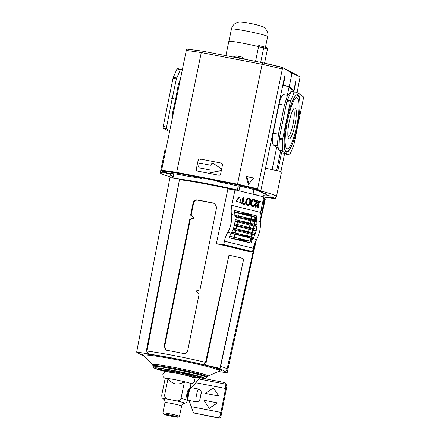 <?xml version="1.0" encoding="UTF-8"?>
<svg xmlns="http://www.w3.org/2000/svg" width="440" height="440" viewBox="0 0 440 440"><rect width="100%" height="100%" fill="white"/><g stroke="black" fill="none" stroke-linecap="round" stroke-linejoin="round"><path stroke-width="0.66" d="M180.026 79.943L178.294 84.744L175.604 99.281L172.348 113.707L172.095 118.602M180.499 77.644L180.065 79.761M182.078 69.966L180.686 69.234L180.373 69.597L176.363 79.035L172.26 98.351L175.604 99.281M177.012 68.948A1.744 0.341 100.9 0 1 177.309 68.58A1.744 0.341 100.9 0 0 177.309 68.58L180.686 69.234L180.373 69.597L177.012 68.948L173.338 77.27A1.744 0.341 100.9 0 0 173.003 78.386L163.207 126.44A1.744 0.341 100.9 0 0 163.185 128.249L169.439 131.543M290.235 102.097L282.716 138.738A1.744 0.341 100.9 0 0 282.562 139.97L282.304 150.453A1.744 0.341 100.9 0 0 282.414 151.085L285.863 153.648L289.586 154.864A1.744 0.341 100.9 0 0 289.597 154.864A1.744 0.341 100.9 0 0 289.911 154.457L293.59 145.778A1.744 0.341 100.9 0 0 293.92 144.639L303.341 98.742A1.744 0.341 100.9 0 0 303.391 96.877L298.293 93.088L294.569 91.872A1.744 0.341 100.9 0 0 294.564 91.872A1.744 0.341 100.9 0 0 294.245 92.279L290.57 100.958A1.744 0.341 100.9 0 0 290.235 102.097L286.875 101.448L279.356 138.089L278.949 149.804L279.054 150.436L282.502 152.999L289.586 154.864M291.06 91.306L287.309 95.931L284.416 105.243L278.471 134.206L277.327 144.738L278.982 150.31M282.304 150.453L278.949 149.804L279.054 150.436L282.414 151.085M291.209 91.223L290.889 91.63L291.209 91.223L294.553 91.872L291.203 91.223L286.875 101.448M283.668 94.567L283.608 94.556C282.007 94.831 280.506 98.054 279.098 104.214L273.152 133.177C271.986 139.585 272.041 143.534 273.317 145.019L276.711 147.18L278.135 147.455M170.247 173.443L170.093 174.207L170.962 174.465A49.198 2.86 -168.4 0 0 170.181 174.796A49.198 2.86 -168.4 0 0 173.256 176.49M170.093 174.207L166.381 173.316A54.516 3.168 11.6 0 1 178.948 174.444L184.712 175.72A49.198 2.86 -168.4 0 1 201.212 178.453L199.161 177.375L176.935 173.08A67.689 3.933 11.6 0 0 164.654 171.347L166.496 172.496A59.318 3.443 -168.4 0 0 160.27 172.761A59.318 3.443 -168.4 0 0 173.047 177.617M238.662 186.131L237.21 185.856A49.198 2.86 -168.4 0 0 218.009 181.698L215.958 180.62L238.183 184.91A67.689 3.933 11.6 0 1 254.309 188.667L257.202 190.014A59.318 3.443 -168.4 0 1 276.474 196.614L281.341 172.904L280.473 171.407L265.502 168.295M239.85 186.269L242.028 186.632A54.516 3.168 11.6 0 1 262.383 191.862L259.232 191.477L259.331 190.993M270.369 196.037L265.782 194.909A49.198 2.86 -168.4 0 0 266.563 194.585A49.198 2.86 -168.4 0 0 259.408 191.554L259.232 191.477M270.364 196.064A54.516 3.168 11.6 0 1 262.922 195.586M276.474 196.614A59.318 3.443 -168.4 0 1 270.248 196.884L272.091 198.033A67.689 3.933 11.6 0 1 263.769 196.9L260.585 212.416L231.798 205.337L234.988 189.811L263.769 196.889M160.27 172.761L165.138 149.05L165.825 149.121M282.502 152.999L285.863 153.648M168.899 97.702L172.26 98.351L166.568 127.089L166.546 128.898L169.642 130.532M209.776 169.912A0.347 0.341 -62.2 0 1 210.04 170.313L209.924 170.891A1.397 1.364 -62.2 0 0 211.519 172.513L219.901 170.753A1.397 1.364 -62.2 0 0 220.424 168.234L213.373 163.499A1.397 1.364 -62.2 0 0 211.255 164.401L211.134 164.972A0.347 0.341 -62.2 0 1 210.733 165.253L200.756 163.323A1.502 1.469 -62.2 0 0 199.007 164.511L198.655 166.238A1.502 1.469 -62.2 0 0 199.799 167.981L209.935 169.994A0.347 0.341 -62.2 0 0 209.935 169.994L199.953 168.064A1.502 1.469 -62.2 0 1 199.556 167.926L199.397 167.844M210.617 172.387L210.771 172.469A1.397 1.364 -62.2 0 0 211.679 172.596L220.061 170.841A1.397 1.364 -62.2 0 0 220.578 168.316L213.532 163.581A1.397 1.364 -62.2 0 0 213.406 163.504L213.252 163.422M201.448 177.656L201.212 178.453M297.545 95.183A29.051 5.698 100.9 0 0 297.011 94.765M286.006 151.751A29.051 5.698 100.9 0 0 286.655 151.558M285.758 151.553A28.875 5.66 100.9 0 0 285.764 151.553C289.157 153.016 293.766 143.391 297.506 126.093L299.684 111.48C300.207 105.446 300.08 100.947 299.293 97.988C298.947 96.36 298.089 95.315 296.714 94.859A28.875 5.66 100.9 0 0 296.709 94.853M296.665 97.625A26.257 5.148 100.9 0 0 296.263 97.438M286.303 148.989A26.257 5.148 100.9 0 0 286.748 148.962M295.328 98.28A26.136 5.126 100.9 0 1 296.841 97.669L296.247 97.526A26.164 5.132 100.9 0 0 296.125 97.504M286.204 148.874A26.164 5.132 100.9 0 0 286.319 148.902L286.924 148.989C287.711 148.649 287.579 150.018 290.34 145.855C292.754 141.389 294.894 134.717 296.764 125.835A25.872 5.071 100.9 0 0 298.661 100.887A25.872 5.071 100.9 0 0 292.386 103.862M288.03 136.901A14.107 2.767 100.9 0 0 293.018 124.399A14.107 2.767 100.9 0 0 293.359 109.302M294.938 124.872A15.785 3.097 100.9 0 0 294.404 108.064A15.785 3.097 100.9 0 0 289.041 122.782A15.785 3.097 100.9 0 0 288.536 138.435A15.785 3.097 100.9 0 0 294.938 124.872M292.859 91.542L293.051 90.613L289.075 86.961L282.827 85.08M272.102 169.637L276.711 147.18L278.212 147.73M287.37 95.282L289.075 86.961M277.591 170.781L277.635 170.583A59.318 3.443 11.6 0 1 276.656 170.517M275.242 198.627L275.435 198.259L275.242 198.627L263.731 197.071A69.872 4.059 -168.4 0 0 275.242 198.627L271.854 197.005L272.14 196.597M271.854 197.005A59.318 3.443 11.6 0 1 270.875 196.939L273.07 198.094A67.166 3.9 11.6 0 1 263.434 196.806M293.904 91.746L295.944 80.872L293.689 90.387L289.234 86.812L283.448 84.992L285.082 76.093L285.07 75.147L284.735 75.906L260.882 190.504L260.711 190.889L259.952 190.74L260.398 190.416M199.98 158.972L221.293 163.091A1.568 1.535 117.8 0 1 222.492 164.918L220.632 173.976A1.568 1.535 117.8 0 1 218.801 175.219L197.489 171.1A1.568 1.535 117.8 0 1 196.29 169.274L198.154 160.215A1.568 1.535 117.8 0 1 199.98 158.972L200.635 159.319M164.78 171.941L164.89 172.376L164.137 172.227L164.879 172.376A59.318 3.443 11.6 0 1 165.869 172.441L163.674 171.287A67.166 3.9 11.6 0 1 177.59 173.222L237.628 184.822A67.166 3.9 11.6 0 1 256.058 189.134L258.253 190.289A59.318 3.443 11.6 0 1 259.952 190.74M262.389 62.684L282.639 67.623L257.532 189.305A69.872 4.059 -168.4 0 0 237.413 184.608L237.518 184.156L176.671 172.403L176.764 172.887A69.872 4.059 -168.4 0 0 161.502 170.753L186.588 49.066L202.285 51.073L262.389 62.689L202.296 51.079M202.34 51.09L201.273 52.553L176.671 172.403A70.306 4.081 -168.4 0 0 161.486 170.269M282.095 68.965A70.306 4.081 -168.4 0 0 262.119 64.306L237.518 184.156A70.306 4.081 -168.4 0 1 257.494 188.815M262.394 62.689A68.563 3.982 -168.4 0 1 281.886 67.243L282.639 67.623C288.701 71.022 291.786 73.095 291.896 73.849C292.226 73.326 294.976 74.327 300.135 76.835L299.25 76.384M257.532 189.305L259.974 190.746M164.137 172.227L161.502 170.753M245.894 176.242L253.743 178.073L248.407 184.333L245.894 176.242L253.809 178.294M277.865 170.841L281.617 152.339M300.135 76.835L297.099 92.697M284.581 153.676L280.869 171.787M275.693 196.994L275.435 198.259M291.896 73.849L289.234 86.812L287.43 86.466M186.087 50.419A70.306 4.081 -168.4 0 1 201.273 52.553L262.119 64.306L262.389 62.689M249.018 183.882L246.857 176.677M277.635 170.583L276.683 170.396M234.988 189.811L227.887 188.991L216.354 243.722A47.977 2.789 11.6 0 1 245.135 250.8L252.527 251.658L253.226 248.243A17.446 9.658 103.8 0 1 256.509 239.487L252.967 238.645A17.446 9.658 103.8 0 0 251.526 241.532M256.509 239.487A17.446 9.658 103.8 0 0 260.194 221.513A17.446 9.658 103.8 0 1 260.585 212.416M253.226 248.243L224.444 241.164L223.746 244.58L252.527 251.658M250.063 232.089L248.397 232.089A20.933 11.589 -76.2 0 1 248.331 232.304L252.681 233.943A18.645 10.324 -76.2 0 0 253.055 232.859L233.673 228.113A17.639 9.763 -76.2 0 1 233.25 229.301L233.134 229.295A17.446 9.658 103.8 0 1 231.853 232.177L239.866 234.091L242.314 235.301A20.933 11.589 103.8 0 1 242.226 235.483L231.319 233.31A17.43 9.647 103.8 0 1 231.396 233.184L232.645 233.618M231.319 233.31L231.237 233.299A17.446 9.658 -76.2 0 0 229.796 236.192L229.988 235.757M247.841 204.617A1.694 1.408 96.6 0 0 248.265 204.496A2.002 1.667 96.6 0 0 248.952 203.924A2.986 2.481 96.6 0 0 249.304 203.313A4.521 3.757 96.6 0 0 249.667 202.153A4.521 3.757 96.6 0 0 249.794 200.931A2.986 2.481 96.6 0 0 249.716 200.211A2.002 1.667 96.6 0 0 249.315 199.375A1.694 1.408 96.6 0 0 248.694 198.935M239.635 197.076L236.478 201.003L236.583 201.432L240.763 202.461L241.005 202.12L239.635 197.076L238.964 197.109L235.994 200.948L236.099 201.377L240.301 202.406M254.777 204.468A4.521 3.757 96.6 0 1 254.722 204.584A2.986 2.481 96.6 0 1 254.375 205.194A2.002 1.667 96.6 0 1 253.688 205.766A1.694 1.408 96.6 0 1 253.017 205.882A1.694 1.408 96.6 0 1 252.863 205.854A1.694 1.408 96.6 0 1 252.153 205.392A2.002 1.667 96.6 0 1 251.757 204.551A2.986 2.481 96.6 0 1 251.674 203.836A4.521 3.757 96.6 0 1 251.801 202.615A4.521 3.757 96.6 0 1 252.164 201.448A2.986 2.481 96.6 0 1 252.516 200.838A2.002 1.667 96.6 0 1 253.204 200.266A1.694 1.408 96.6 0 1 253.869 200.156A1.694 1.408 96.6 0 1 254.029 200.184A1.694 1.408 96.6 0 1 254.738 200.646A2.002 1.667 96.6 0 1 255.134 201.482A2.986 2.481 96.6 0 1 255.2 201.927L255.783 201.867A4.081 3.394 96.6 0 0 255.75 201.603A3.317 2.756 96.6 0 0 255.558 200.833A2.64 2.195 96.6 0 0 255.024 199.98A2.387 1.986 96.6 0 0 253.968 199.447L253.484 199.386A2.387 1.986 96.6 0 0 252.725 199.48A2.64 2.195 96.6 0 0 251.906 199.997A3.317 2.756 96.6 0 0 251.433 200.602A4.081 3.394 96.6 0 0 250.998 201.52A5.83 4.84 96.6 0 0 250.756 202.417A5.83 4.84 96.6 0 0 250.624 203.346A4.081 3.394 96.6 0 0 250.657 204.375A3.317 2.756 96.6 0 0 250.85 205.15A2.64 2.195 96.6 0 0 251.383 205.997A2.387 1.986 96.6 0 0 252.439 206.536L252.923 206.591A2.387 1.986 96.6 0 0 253.688 206.503A2.64 2.195 96.6 0 0 254.502 205.986A3.317 2.756 96.6 0 0 254.98 205.376A4.081 3.394 96.6 0 0 255.277 204.798L254.293 204.413A4.521 3.757 96.6 0 1 254.243 204.529A2.986 2.481 96.6 0 1 253.891 205.139A2.002 1.667 96.6 0 1 253.204 205.711A1.694 1.408 96.6 0 1 252.775 205.832M255.2 201.927L254.716 201.872A2.986 2.481 96.6 0 0 254.65 201.427A2.002 1.667 96.6 0 0 254.254 200.59A1.694 1.408 96.6 0 0 253.633 200.151M246.059 200.305A5.83 4.84 96.6 0 0 245.817 201.207A5.83 4.84 96.6 0 0 245.685 202.131A4.081 3.394 96.6 0 0 245.718 203.165A3.317 2.756 96.6 0 0 245.911 203.935A2.64 2.195 96.6 0 0 246.444 204.787A2.387 1.986 96.6 0 0 247.5 205.321L247.984 205.376A2.387 1.986 96.6 0 0 248.749 205.288A2.64 2.195 96.6 0 0 249.563 204.771A3.317 2.756 96.6 0 0 250.041 204.16A4.081 3.394 96.6 0 0 250.47 203.247A5.83 4.84 96.6 0 0 250.718 202.345A5.83 4.84 96.6 0 0 250.844 201.416A4.081 3.394 96.6 0 0 250.817 200.387A3.317 2.756 96.6 0 0 250.619 199.617A2.64 2.195 96.6 0 0 250.085 198.764A2.387 1.986 96.6 0 0 249.029 198.231A2.387 1.986 96.6 0 0 248.265 198.319A2.64 2.195 96.6 0 0 247.451 198.836L246.966 198.781A3.317 2.756 96.6 0 0 246.494 199.386A4.081 3.394 96.6 0 0 246.059 200.305L246.543 200.36A5.83 4.84 96.6 0 0 246.296 201.262A5.83 4.84 96.6 0 0 246.169 202.191A4.081 3.394 96.6 0 0 246.202 203.22A3.317 2.756 96.6 0 0 246.395 203.99L245.911 203.935M249.029 198.231L248.545 198.176A2.387 1.986 96.6 0 0 247.786 198.264A2.64 2.195 96.6 0 0 246.966 198.781M241.615 203.753L244.992 204.518L245.146 203.753L242.891 203.198L244.134 197.142L243.496 196.983L243.018 196.928L241.615 203.753L244.992 204.518M259.771 200.987L256.746 203.825L257.444 200.415L256.812 200.255L255.409 207.081L256.047 207.24L256.498 205.035L257.45 204.138L258.406 207.818L259.149 207.999L258.011 203.615L260.552 201.179L259.292 200.931L256.878 203.198M257.076 204.49L257.928 207.763L259.149 207.999M256.812 200.255L256.328 200.2L254.931 207.026L256.047 207.24M234.762 210.54L250.828 214.429L245.674 213.422L245.707 213.862L242.907 213.818L234.724 212.19A17.446 9.658 103.8 0 1 234.762 210.54M234.724 212.333L255.827 217.52L254.243 216.838A16.418 9.086 103.8 0 1 254.271 215.314L250.828 214.429M254.271 215.314L256.586 215.903A17.43 9.647 103.8 0 0 256.542 217.536M249.607 214.39L249.585 214.814L251.724 215.985L254.243 216.838M254.54 219.984L250.201 218.955A20.933 11.589 -76.2 0 1 250.212 219.153L254.639 221.133A18.645 10.324 -76.2 0 0 254.54 219.984L256.801 220.737A17.639 9.763 -76.2 0 1 256.916 221.832L254.953 221.788L254.447 224.24M231.418 233.216A17.639 9.763 -76.2 0 0 231.963 232.199M253.11 238.552A17.43 9.647 103.8 0 0 253.049 238.656L251.878 238.348L253.143 238.557A17.639 9.763 -76.2 0 0 253.693 237.545L239.866 234.091M229.273 237.776A17.43 9.647 103.8 0 1 229.889 236.209L237.919 238.134L240.477 239.355L240.268 239.756L238.623 239.668L229.174 237.776A17.446 9.658 103.8 0 1 229.796 236.192M246.736 240.301L244.354 240.306L244.2 240.724L248.705 242.424A16.418 9.086 103.8 0 1 249.293 240.961L237.974 238.145M249.293 240.961L251.614 241.555A17.43 9.647 103.8 0 0 251.004 243.122L229.174 237.776M246.714 240.295L237.919 238.134M233.25 229.301L243.964 231.231A20.933 11.589 103.8 0 0 244.035 231.017L242.181 230.153M234.724 212.19A17.446 9.658 103.8 0 0 234.938 215.276A17.446 9.658 103.8 0 0 234.944 215.298A17.446 9.658 103.8 0 1 235.076 216.486A17.446 9.658 103.8 0 1 235.142 219.522L245.79 222.338A20.933 11.589 103.8 0 1 245.773 222.552L243.749 222.514L235.18 220.77A17.639 9.763 -76.2 0 0 235.252 219.544M250.151 223.41A20.933 11.589 -76.2 0 1 250.135 223.63L254.584 225.418A18.645 10.324 -76.2 0 0 254.661 224.296L245.79 222.338M254.661 224.296L256.977 224.889A17.639 9.763 -76.2 0 1 256.905 226.116L254.584 225.418M248.958 236.324L246.675 236.374A20.933 11.589 -76.2 0 1 246.587 236.561L250.833 238.029A18.645 10.324 -76.2 0 0 251.394 236.957M251.235 218.983L251.664 216.387M250.201 218.955L244.464 217.316L235.043 215.419A17.43 9.647 103.8 0 1 235.021 215.281L236.533 215.628M251.13 218.955L244.464 217.316M235.076 215.391A17.639 9.763 -76.2 0 1 235.191 216.486L243.155 218.081L245.85 218.081A20.933 11.589 103.8 0 0 245.839 217.882M255.299 233.431A17.446 9.658 -76.2 0 0 256.146 230.384L253.924 229.686A18.645 10.324 -76.2 0 0 254.144 228.641L249.535 227.805A20.933 11.589 -76.2 0 1 249.502 227.97L250.745 228.657L234.416 225.038A17.446 9.658 103.8 0 1 233.569 228.091A17.446 9.658 103.8 0 1 233.134 229.295M234.289 225.588L236.621 226.127L236.093 228.696M256.146 230.384L253.204 230.318L236.621 226.127M250.745 228.657L253.924 229.686M235.142 219.522A17.446 9.658 103.8 0 1 235.07 220.77A17.446 9.658 103.8 0 1 234.657 223.867L243.556 226.001L245.174 226.732A20.933 11.589 103.8 0 1 245.135 226.897L243.386 226.848M254.144 228.641L256.487 229.235A17.639 9.763 -76.2 0 1 256.251 230.384M250.921 227.81L243.556 226.001M235.021 221.293L253.385 225.88L252.89 228.311M235.103 216.854L254.265 221.617L253.759 224.059M252.511 230.148L252.01 232.584M232.958 229.752L251.636 234.41L251.13 236.885M256.388 229.207A17.446 9.658 -76.2 0 0 256.795 226.111L254.078 226.05L253.578 228.492M254.078 226.05L253.385 225.88M254.953 221.788L254.265 221.617M253.204 230.318L252.698 232.766M253.583 237.518A17.446 9.658 -76.2 0 0 254.865 234.641L252.329 234.581L251.818 237.066M252.329 234.581L251.636 234.41M256.872 224.862A17.446 9.658 -76.2 0 0 256.801 221.826M224.444 241.164A17.446 9.658 103.8 0 1 227.722 232.408A17.446 9.658 103.8 0 0 231.413 214.434A17.446 9.658 103.8 0 1 231.798 205.337M231.237 233.299A17.446 9.658 103.8 0 1 231.253 233.277L227.722 232.408M231.853 232.177A17.446 9.658 103.8 0 1 231.253 233.277M234.657 223.867A17.446 9.658 103.8 0 1 234.416 225.038M256.454 217.536A17.446 9.658 -76.2 0 0 256.663 220.605M216.354 243.722L223.746 244.58M223.284 244.91L224.373 245.421A49.462 2.871 11.6 0 1 241.302 249.585L247.874 250.734L245.394 250.058L223.284 244.91M251.229 223.416L244.448 221.749M234.526 225.044A17.639 9.763 -76.2 0 0 234.762 223.889M244.139 212.784L245.674 213.422M256.762 220.726A17.43 9.647 103.8 0 1 256.751 220.627L255.58 220.314M234.817 212.196A17.43 9.647 103.8 0 1 234.861 210.556M243.496 196.983L242.099 203.808M255.409 207.081L254.931 207.026M258.406 207.818L257.928 207.763M246.395 203.99A2.64 2.195 96.6 0 0 246.928 204.842A2.387 1.986 96.6 0 0 247.984 205.376M247.451 198.836A3.317 2.756 96.6 0 0 246.972 199.447A4.081 3.394 96.6 0 0 246.543 200.36M250.151 202.208A4.521 3.757 96.6 0 0 250.278 200.987A2.986 2.481 96.6 0 0 250.195 200.266A2.002 1.667 96.6 0 0 249.799 199.43A1.694 1.408 96.6 0 0 249.09 198.968A1.694 1.408 96.6 0 0 248.93 198.941A1.694 1.408 96.6 0 0 248.265 199.056A2.002 1.667 96.6 0 0 247.577 199.623A2.986 2.481 96.6 0 0 247.231 200.239A4.521 3.757 96.6 0 0 246.862 201.399A4.521 3.757 96.6 0 0 246.741 202.62A2.986 2.481 96.6 0 0 246.818 203.34A2.002 1.667 96.6 0 0 247.214 204.177A1.694 1.408 96.6 0 0 247.924 204.639A1.694 1.408 96.6 0 0 248.083 204.666A1.694 1.408 96.6 0 0 248.749 204.551A2.002 1.667 96.6 0 0 249.436 203.984A2.986 2.481 96.6 0 0 249.788 203.368A4.521 3.757 96.6 0 0 250.151 202.208L249.667 202.153M249.09 198.968L248.776 198.93M253.968 199.447A2.387 1.986 96.6 0 0 253.204 199.535A2.64 2.195 96.6 0 0 252.39 200.052A3.317 2.756 96.6 0 0 251.911 200.656A4.081 3.394 96.6 0 0 251.482 201.575A5.83 4.84 96.6 0 0 251.235 202.477A5.83 4.84 96.6 0 0 251.108 203.401A4.081 3.394 96.6 0 0 251.136 204.435A3.317 2.756 96.6 0 0 251.328 205.205L250.85 205.15M251.328 205.205A2.64 2.195 96.6 0 0 251.867 206.058A2.387 1.986 96.6 0 0 252.923 206.591M254.029 200.184L253.71 200.145M252.39 200.052L251.906 199.997M238.183 186.054L237.292 190.382M240.031 185.361L238.92 190.779M253.99 189.569L253.028 194.249M224.45 245.047L224.373 245.421M241.406 249.079L241.302 249.585M251.004 243.122L248.705 242.424M252.065 238.392L250.833 238.029M253.055 232.859L255.398 233.453A17.639 9.763 -76.2 0 1 254.975 234.641L252.681 233.943M256.916 221.832L254.639 221.133M231.16 233.431L252.967 238.645M255.827 217.52L255.277 220.215M255.14 217.349L254.595 220M234.79 212.344L234.729 212.647M250.932 241.384L251.532 238.453M250.239 241.208L250.844 238.282M263.318 200.662L263.643 200.728C263.72 199.936 263.621 199.881 263.346 200.569C263.621 199.881 263.72 199.936 263.643 200.728L263.648 201.047L262.944 200.915M189.767 219.351L164.17 346.187L165.841 349.959L166.755 350.273A45.639 2.651 11.6 0 1 183.381 353.485C185.576 353.743 187.011 352.825 187.682 350.73L199.144 293.959L196.246 291.478L196.367 290.884L199.991 289.757L216.623 207.356L214.726 203.462L214.225 203.363A45.507 2.646 -168.4 0 0 197.593 200.151C195.564 199.986 194.227 200.959 193.6 203.071L191.109 215.407L193.721 217.74L193.606 218.334L190.262 219.61L189.767 219.351L193.122 218.081L193.243 217.487L193.721 217.74M213.741 203.11A48.125 2.794 -168.4 0 0 197.115 199.898C195.08 199.727 193.743 200.701 193.105 202.813L190.619 215.155L191.109 215.407M214.225 203.363L214.962 203.599M235.604 190.196L235.901 189.668L235.934 190.047M235.889 189.662L235.901 189.668C216.915 185.273 192.885 180.736 180.461 179.207L179.57 179.564L179.669 179.047L180.505 179.212M261.327 214.825L264.886 198.66M169.972 177.7L179.669 179.047M232.815 189.563A48.4 2.811 -168.4 0 0 179.471 179.647L179.57 179.564M179.471 179.647L145.86 353.458L150.37 354.327C148.352 354.052 147.224 352.957 146.982 351.054L179.02 182.391M137.715 352.814L136.648 352.176L137.742 352.22L145.86 353.458M136.648 352.176L169.934 177.661M144.854 356.549L141.713 355.003A42.961 2.497 -168.4 0 1 139.893 354.046L137.737 352.831M237.364 190.053A47.102 2.734 11.6 0 0 236.484 189.844L236 189.712M264.814 199.128L265.232 199.397L260.26 222.024M261.052 210.133A48.202 2.8 11.6 0 1 262.07 210.766L264.143 201.41A48.356 2.811 -168.4 0 0 263.648 201.047M166.089 350.075L164.659 346.445L190.262 219.61M190.619 215.155L193.243 217.487M205.618 365.002L228.971 255.178L205.524 362.362C204.556 364.034 203.082 364.623 201.113 364.127L217.822 367.857L222.052 369.919C221.139 370.123 220.666 368.935 220.622 366.366L243.678 259.067L219.857 368.764M220.622 366.366A45.579 2.646 -168.4 0 1 227.046 369.111C226.397 370.491 225.819 371.168 225.302 371.135L223.872 370.876L227.15 372.785L256.377 239.718M218.576 368.214L218.009 370.827M227.112 372.746L218.125 371.498M228.971 255.178L239.415 257.543C243.144 258.429 241.791 258.478 243.678 259.067M181.588 405.977C183.552 402.017 184.063 403.854 184.47 403.238A10.94 0.638 -168.4 0 0 184.553 403.227A10.94 0.638 -168.4 0 0 176.358 400.818L167.965 399.195A10.94 0.638 -168.4 0 0 163.367 398.882A10.94 0.638 -168.4 0 0 163.438 398.921C163.57 399.647 164.764 398.161 165.011 402.573M176.358 400.818C178.541 401.088 180.097 400.285 181.032 398.409L184.465 381.689A13.173 0.764 -168.4 0 0 168.031 378.516L164.599 395.236C164.725 397.315 165.847 398.635 167.965 399.195M187.501 398.58C185.592 397.436 187.352 388.839 189.442 389.114M190.388 387.8L189.134 389.351A4.884 0.957 100.9 0 0 187.649 393.729A4.884 0.957 100.9 0 0 187.396 398.349L187.979 400.252L188.672 401.033A6.98 1.37 100.9 0 1 188.656 393.921A6.98 1.37 100.9 0 1 191.323 387.332L190.388 387.8A6.76 1.326 100.9 0 0 188.331 393.861A6.76 1.326 100.9 0 0 187.979 400.252M224.609 382.63A2.618 2.563 117.8 0 0 223.911 382.388L199.892 377.745L191.653 387.745L198.605 389.087C200.75 389.862 201.597 391.418 201.141 393.762A3.487 0.682 100.9 0 0 200.184 398.415C199.683 400.752 198.286 401.88 195.998 401.792L189.046 400.45L193.468 412.929L218.306 418A2.618 2.563 -62.2 0 0 220.814 417.065L226.919 385.963L225.434 383.064L224.609 382.63A2.618 2.563 117.8 0 1 225.863 384.181L225.621 388.493L220.341 415.393C219.984 416.977 219.032 417.703 217.487 417.566L193.468 412.929M218.829 396.05L213.433 387.888L205.315 393.415L218.829 396.05L213.433 387.888M200.184 398.415L201.141 393.762M220.715 412.379L191.076 406.654M225.621 388.493L195.976 382.767M209.308 408.403L217.426 402.875L203.913 400.241L209.308 408.403M225.863 384.181L198.836 378.961M190.036 388.234L190.965 383.708A13.173 0.764 -168.4 0 0 184.465 381.689C177.947 385.6 172.469 384.538 168.031 378.516A13.173 0.764 -168.4 0 0 165.16 378.411L161.728 395.131C161.937 398.866 162.487 397.771 163.367 398.882M172.106 416.295A6.369 0.369 -168.4 0 0 177.188 416.961A6.369 0.369 -168.4 0 0 171.028 415.327A6.369 0.369 -168.4 0 0 164.725 414.398A6.369 0.369 -168.4 0 0 172.106 416.295M205.315 393.415L218.752 396.011M209.231 408.359L217.349 402.831M172.293 416.394A7.387 0.429 -168.4 0 0 178.173 417.197A7.387 0.429 -168.4 0 0 171.039 415.272A7.387 0.429 -168.4 0 0 163.724 414.233A7.387 0.429 -168.4 0 0 172.293 416.394M178.173 417.197L179.465 416.35A8.487 0.495 -168.4 0 0 179.487 416.323A8.487 0.495 -168.4 0 0 171.276 414.134A8.487 0.495 -168.4 0 0 162.861 412.913A8.487 0.495 -168.4 0 0 162.871 412.94L163.724 414.233M179.487 416.323L181.61 405.983A8.487 0.495 -168.4 0 0 173.399 403.793A8.487 0.495 -168.4 0 0 164.984 402.567L162.861 412.913M258.522 46.635L258.748 45.529L263.835 46.822A10.467 0.611 11.6 0 1 267.581 48.076L267.366 49.11M225.896 55.638L228.816 41.398A18.579 1.078 11.6 0 1 239.338 42.565A18.579 1.078 11.6 0 1 258.577 46.646L263.659 47.938A10.555 0.611 11.6 0 1 267.438 49.203L264.567 63.173M244.745 59.279L244.756 59.235A5.759 0.336 -168.4 0 0 244.734 59.197A5.759 0.336 -168.4 0 0 239.184 57.75A5.759 0.336 -168.4 0 0 233.508 56.898A5.759 0.336 -168.4 0 0 233.475 56.925L233.442 57.096M242.407 57.156L236.456 55.935M237.132 55.963L239.08 56.293M179.014 84.882L178.294 84.744M299.998 105.122A29.343 5.753 100.9 0 0 292.182 101.822A29.343 5.753 100.9 0 0 284.152 143.402A29.343 5.753 100.9 0 0 292.633 143.248M279.098 104.214L284.416 105.243M273.152 133.177L278.471 134.206M170.979 174.46L171.171 173.525L170.962 174.444M167.294 173.299L167.233 173.575M259.798 191.125L259.721 191.521M265.975 193.974L265.782 194.909M173.069 113.845L172.348 113.707M279.202 139.321L282.562 139.97M279.356 138.089L282.716 138.738M287.21 100.309L290.57 100.958M290.889 91.63L294.245 92.279M176.363 79.035L173.003 78.386M176.698 77.918L173.338 77.27M166.546 128.898L163.185 128.249M166.568 127.089L163.207 126.44M299.046 97.246A29.079 5.704 100.9 0 0 297.303 94.76C295.57 94.672 293.365 98.362 290.692 105.837C288.954 110.957 287.48 116.727 286.27 123.145C284.185 134.811 283.652 143.435 284.675 149.023C286.385 153.67 285.835 150.981 286.275 151.861A29.079 5.704 100.9 0 0 288.816 150.205M285.098 141.581A25.872 5.071 100.9 0 0 289.427 147.24A25.872 5.071 100.9 0 0 296.764 125.835C298.777 115.671 299.464 107.679 298.837 101.849L297.902 98.56L296.841 97.669M285.747 147.857A26.136 5.126 100.9 0 0 286.924 148.989M273.317 145.019L277.656 145.855M276.634 170.577L280.544 151.541L276.645 170.583M198.154 160.215L198.803 160.556M221.293 163.091L221.953 163.438M196.29 169.274L196.917 169.604M237.413 184.608L176.764 172.887M283.448 84.992L282.87 84.882M293.678 90.382L292.562 90.162L293.689 90.387M295.922 81.796L295.614 81.741M285.082 76.093L284.713 76.021M283.443 84.051L283.058 83.974M250.773 214.412L244.211 212.801M251.724 215.985L242.907 213.818M249.585 214.814L245.707 213.862M234.9 234.113A18.645 10.324 -76.2 0 0 235.461 233.041M244.2 240.724L240.268 239.756M244.354 240.306L240.477 239.355M245.306 241.313L238.623 239.668M249.315 232.848L242.512 231.176M248.331 232.304L243.964 231.231M248.397 232.089L244.035 231.017M250.025 232.078L242.237 230.164M251.207 223.41L244.503 221.76M250.135 223.63L245.773 222.552M251.631 224.45L243.749 222.514M248.924 236.319L239.921 234.102M247.522 237.072L240.752 235.406M246.587 236.561L242.226 235.483M251.02 218.933L244.75 217.388M252.247 220.314L243.155 218.081M250.212 219.153L245.85 218.081M250.883 227.799L243.612 226.017M249.535 227.805L245.174 226.732M249.915 224.917L249.398 227.436M249.04 229.18L248.518 231.71M250.789 220.649L250.272 223.179M248.16 233.448L247.638 236M234.944 215.298L231.413 214.434M260.194 221.513L256.757 220.666M238.706 217.212A18.645 10.324 -76.2 0 0 238.607 216.062M237.99 225.77A18.645 10.324 -76.2 0 0 238.205 224.719M236.748 230.027A18.645 10.324 -76.2 0 0 237.122 228.943M238.651 221.496A18.645 10.324 -76.2 0 0 238.728 220.38M238.31 212.922A16.418 9.086 103.8 0 1 238.332 211.393M232.766 238.502A16.418 9.086 103.8 0 1 233.36 237.045M246.296 201.262L245.817 201.207M246.169 202.191L245.685 202.131M246.202 203.22L245.718 203.165M246.928 204.842L246.444 204.787M248.265 198.319L247.786 198.264M246.972 199.447L246.494 199.386M248.749 204.551L248.265 204.496M249.436 203.984L248.952 203.924M249.788 203.368L249.304 203.313M250.278 200.987L249.794 200.931M250.195 200.266L249.716 200.211M249.799 199.43L249.315 199.375M251.235 202.477L250.756 202.417M251.482 201.575L250.998 201.52M251.108 203.401L250.624 203.346M251.136 204.435L250.657 204.375M251.867 206.058L251.383 205.997M254.722 204.584L254.243 204.529M254.375 205.194L253.891 205.139M253.688 205.766L253.204 205.711M254.738 200.646L254.254 200.59M255.134 201.482L254.65 201.427M253.204 199.535L252.725 199.48M251.911 200.656L251.433 200.602M236.478 201.003L235.994 200.948M239.448 197.164L238.964 197.109M236.583 201.432L236.099 201.377M235.747 230.395L235.213 232.98M237.496 221.865L236.973 224.428M238.37 217.597L237.842 220.171M239.25 213.334L238.684 216.079M246.752 240.306L247.357 237.375M234.333 237.276L234.938 234.316M249.502 227.97L245.135 226.897M246.675 236.374L242.314 235.301M197.115 199.898L197.593 200.151M193.122 218.081L193.606 218.334M235.879 189.662A47.79 2.778 -168.4 0 0 180.549 179.218M259.523 195.85A47.79 2.778 -168.4 0 0 253.094 193.947M194.095 377.118A21.896 1.271 -168.4 0 0 199.865 377.779M200.09 377.784A21.896 1.271 -168.4 0 0 189.228 374A21.896 1.271 -168.4 0 0 162.113 368.874A21.896 1.271 -168.4 0 0 164.879 371.124M204.171 378.57A25.701 1.491 -168.4 0 0 204.419 377.988A25.701 1.491 -168.4 0 0 166.183 369.166A25.701 1.491 -168.4 0 0 164.934 371.432L154.083 368.043L153.362 367.307L152.658 364.766L143.468 355.168M193.924 377.382A25.701 1.491 -168.4 0 0 199.496 378.202L193.919 377.382M193.105 202.813L193.6 203.071M262.306 209.979L261.129 209.748M236.484 189.844L236.418 190.163M205.524 362.362A45.579 2.646 -168.4 0 0 146.982 351.054M201.113 364.127A42.961 2.497 -168.4 0 0 150.37 354.327M223.872 370.876A42.961 2.497 -168.4 0 0 222.052 369.919M220.066 370.887L219.593 371.036A38.797 2.255 -168.4 0 0 219.109 370.293A38.797 2.255 -168.4 0 0 176.88 359.799A38.797 2.255 -168.4 0 0 143.841 355.487M219.692 370.981A40.799 2.37 -168.4 0 0 221.161 370.051A40.799 2.37 -168.4 0 0 172.145 358.122A40.799 2.37 -168.4 0 0 143.77 355.394M264.875 198.847A48.4 2.811 -168.4 0 0 263.56 197.896M264.006 202.323L262.707 202.076M264.143 201.41L262.889 201.168M164.17 346.187L164.659 346.445M204.402 378.615L205.623 378.439L206.751 377.476A27.385 1.59 -168.4 0 0 206.299 377.042A27.385 1.59 -168.4 0 0 177.397 369.809A27.385 1.59 -168.4 0 0 153.104 366.465M206.751 377.476L207.081 376.822A27.577 1.601 -168.4 0 0 206.63 376.382A27.577 1.601 -168.4 0 0 177.524 369.1A27.577 1.601 -168.4 0 0 153.06 365.734M207.081 376.822L207.834 376.09A28.259 1.639 -168.4 0 0 207.482 375.551A28.259 1.639 -168.4 0 0 176.726 367.906A28.259 1.639 -168.4 0 0 152.658 364.766M194.035 376.635A21.461 1.249 -168.4 0 0 200.59 377.218M158.873 368.654A21.461 1.249 -168.4 0 0 165.127 370.706M184.553 403.227C185.801 402.556 185.873 403.777 187.534 400.428A13.173 0.764 -168.4 0 0 181.032 398.409M225.995 385.479L226.919 385.963M217.487 417.566L218.306 418M220.341 415.393L221.265 415.882M198.605 389.087A6.98 1.37 100.9 0 0 196.499 395.016A6.98 1.37 100.9 0 0 195.998 401.792M164.599 395.236A13.173 0.764 -168.4 0 0 161.728 395.131M193.463 376.228A14.394 0.836 -168.4 0 0 173.795 371.586A14.394 0.836 -168.4 0 0 168.493 371.806M193.182 377.575A14.394 0.836 -168.4 0 0 193.254 377.25A14.394 0.836 -168.4 0 0 176.781 373.202A14.394 0.836 -168.4 0 0 165.539 371.899M263.835 46.822L263.61 47.927M267.674 36.482A18.491 1.073 -168.4 0 0 249.772 31.713A18.491 1.073 -168.4 0 0 231.44 29.046C231.913 26.879 233.03 25.13 234.784 23.788C237.507 22.33 237.815 21.362 245.218 22.517C251.873 23.584 257.527 24.899 262.185 26.466C264.589 26.928 269.071 31.966 267.674 36.482L265.463 47.256M263.659 47.938L260.7 62.359M258.577 46.646L255.552 61.364M287.771 95.359L283.608 94.556M265.766 194.92L265.964 193.963M289.597 154.864L286.236 154.215M177.309 68.58L180.67 69.229M296.219 97.427L295.576 97.993C293.579 99.737 289.603 109.67 287.089 123.096C285.637 130.977 284.983 137.61 285.12 143L286.259 148.984M293.057 90.629L292.87 91.542M299.75 76.566L282.315 67.386M262.691 196.625L263.516 192.902M172.97 178.03L173.767 173.789M138.589 353.359L141.999 355.157M227.046 369.111L255.349 241.731M260.073 220.457L261.234 215.259M253.094 193.941L259.584 195.861M263.659 197.423L264.891 198.764M207.834 376.09L219.593 371.036M200.783 377.097L179.526 371.882C167.827 369.6 161.007 368.522 159.055 368.643L158.741 368.467M187.534 400.428L187.737 399.449M193.237 376.112L193.457 375.034M166.067 370.535L166.287 369.457M165.512 371.905L164.885 371.08L165.798 370.535L181.22 373.032L193.6 376.277L194.112 377.047L193.204 377.591M165.138 378.532L163.13 376.75L162.839 374.534L163.389 373.28L164.549 372.262L166.331 371.811L173.288 372.647L184.365 374.88L192.704 377.284L193.947 378.29L194.612 379.682L194.618 381.101L194.068 382.355L192.913 383.372L190.944 383.829M191.912 387.448L191.323 387.332M189.272 401.148L188.672 401.033M228.927 41.311L231.44 29.046M236.473 55.919L233.508 56.898M242.396 57.134L244.734 59.197"/></g></svg>
